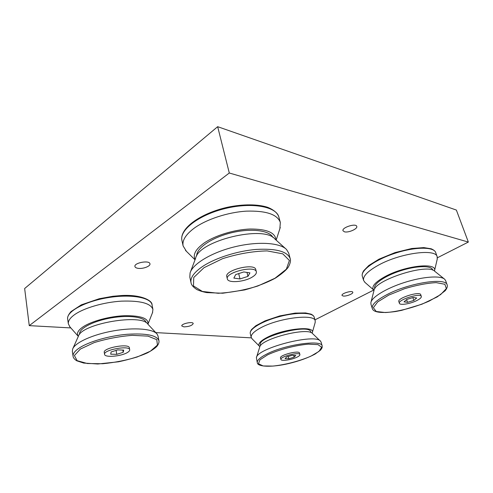 <?xml version="1.0" encoding="UTF-8"?>
<svg xmlns="http://www.w3.org/2000/svg" width="493" height="493" viewBox="0 0 493 493"><rect width="100%" height="100%" fill="white"/><g stroke="black" fill="none" stroke-linecap="round" stroke-linejoin="round"><path stroke-width="0.74" d="M183.944 326.877L181.794 325.965C181.036 323.747 193.046 321.202 193.219 323.537C192.184 325.528 189.09 326.643 183.944 326.877M343.19 296.034L342.019 295.412C341.131 293.446 352.44 290.13 352.785 292.263C353.475 293.723 346.203 296.57 343.19 296.034M138.126 268.334C136.228 268.056 135.162 267.452 134.928 266.522C133.831 262.769 149.625 259.934 149.952 263.81C150.673 266.189 142.976 269.116 138.126 268.334M344.465 231.815L342.992 230.761C341.594 227.538 356.063 222.935 356.766 226.392C357.856 228.838 348.385 232.986 344.465 231.815M437.383 257.777L468.35 242.069L229.294 173.006L29.26 325.639L70.838 327.925M155.745 332.602L251.375 337.865M314.941 319.871L373.756 290.044M229.294 173.006L217.666 126.683L24.65 288.522L29.26 325.639M217.666 126.683L456.364 210.061L468.35 242.069M416.696 297.988L413.214 297.464L406.824 299.417L404.013 301.858L407.52 302.345L413.818 300.428L416.696 297.988M437.199 259.312L437.18 256.754C435.781 248.287 400.205 253.082 378.63 265.061C367.673 271.15 362.669 276.296 363.624 280.499L365.103 282.532M416.332 300.792C419.863 299.072 421.527 297.624 421.324 296.441C420.652 292.596 397.574 299.849 399.398 303.3C399.811 305.475 409.806 303.971 416.332 300.792M421.324 296.441L420.745 294.715C420.061 290.839 397.001 298.099 398.843 301.574L399.398 303.3M434.456 271.033L434.536 270.682C437.445 262.177 405.64 265.517 385.76 276.222C374.982 282.107 370.989 286.723 373.78 290.063L374.051 290.303M432.743 270.152L432.614 269.77C431.295 265.333 416.382 265.659 400.673 270.756C384.947 275.797 373.189 283.993 374.748 288.257L374.871 288.633M444.285 278.921L434.746 271.267C427.85 262.886 373.965 280.295 373.959 290.648L371.007 302.061M445.629 280.603L444.674 279.229C440.545 275.322 422.778 276.616 404.55 282.452C386.309 288.251 371.808 297.15 370.89 302.523L370.946 304.144L372.264 308.408C371.457 304.668 376.683 299.904 387.936 294.111C410.108 282.711 446.11 277.343 447.151 284.905L445.629 280.603M406.614 299.596L407.52 302.345M412.863 297.569L413.818 300.428M295.775 355.447L292.035 355.336L286.649 356.95L285.071 358.657L288.824 358.756L294.142 357.16L295.775 355.447M315.138 322.632L315.224 320.906C314.861 313.468 278.397 317.905 260.433 327.981C253.784 331.623 250.715 334.765 251.214 337.403L252.12 338.864M296.841 357.24C298.998 356.199 300.021 355.311 299.904 354.584C299.658 351.571 279.66 356.71 280.911 359.465C281.084 361.375 291.418 359.908 296.841 357.24M299.904 354.584L299.498 353.037C299.245 349.999 279.266 355.139 280.523 357.918L280.911 359.465M312.081 333.194L312.315 332.547C315.384 325.417 283.05 328.745 266.744 337.6C260.15 341.138 257.697 343.997 259.392 346.172L259.91 346.628M310.929 332.609L310.744 331.937C310.048 323.118 256.767 336.848 260.464 344.884L260.631 345.562M320.321 340.99L312.624 333.644C308.156 326.631 260.131 339.005 259.657 347.282L256.496 357.413M321.116 342.173L320.555 341.218C315.588 333.028 256.724 348.187 256.397 357.721L257.303 362.688C256.878 360.352 260.064 357.456 266.855 354.005C285.244 344.459 322.071 339.381 322.182 346.006L321.116 342.173M288.232 356.476L288.824 358.756M293.674 355.385L294.142 357.16M152.448 312.802L152.929 309.456C150.827 303.287 140.339 300.514 121.451 301.143C103.703 302.197 83.594 308.076 74.32 314.848C69.969 318.053 67.985 321.066 68.361 323.883L69.981 326.958M110.715 354.184L116.761 354.344L123.207 352.31L123.706 350.092L117.648 349.901L111.098 351.971L110.715 354.184M116.095 350.394L116.761 354.344M127.551 352.433C129.092 351.491 129.813 350.609 129.702 349.796C129.647 345.063 103.173 349.833 104.578 354.368C104.664 357.844 121.555 356.353 127.551 352.433M122.819 350.061L123.207 352.31M129.702 349.796L129.357 347.848C129.302 343.073 102.852 347.824 104.257 352.403L104.578 354.368M152.701 312.174L147.937 324.215C148.874 318.453 141.214 315.606 124.963 315.686C109.631 316.216 91.026 321.27 82.627 327.155C77.783 330.63 76.347 333.712 78.319 336.399L69.519 326.434M146.082 322.675L146.07 322.638C145.306 317.202 129.505 314.737 111.418 317.856C93.313 320.9 78.541 328.708 79.626 334.223L79.632 334.266M156.589 333.514L147.906 324.178C141.879 313.351 81.29 323.636 78.344 336.349L72.921 348.44M158.013 335.967L157.033 333.989C152.972 328.849 134.299 327.21 113.606 330.846C92.912 334.439 74.936 342.604 72.644 349.056L72.348 351.324L73.069 356.279C72.736 353.771 74.8 351.016 79.262 348.009C88.783 341.655 109.28 335.77 127.268 334.272C146.396 333.132 156.953 335.295 158.931 340.755L158.013 335.967M279.882 228.666L280.326 222.435C277.356 214.369 266.091 210.603 246.537 211.14C228 212.206 206.438 219.28 194.205 228.173C185.738 234.52 182.04 240.442 183.113 245.939L186.397 251.288M233.848 278.095L239.992 278.952L247.961 276.37L249.939 272.869L243.807 271.945L235.685 274.589L233.848 278.095M238.698 273.609L239.992 278.952M252.342 277.004C255.312 275.168 256.65 273.449 256.348 271.84C255.51 264.963 224.925 272.395 227.335 278.896C227.932 283.395 244.454 282.058 252.342 277.004M246.987 272.419L247.961 276.37M256.348 271.84L255.781 269.591C254.93 262.664 224.383 270.084 226.805 276.641L227.335 278.896M275.926 239.937C275.421 232.634 266.824 228.992 250.142 229.017C234.298 229.559 214.93 235.512 204.016 243.117C195.61 249.23 192.652 254.696 195.142 259.515M272.888 237.423C269.646 230.397 251.116 227.988 231.464 232.776C211.793 237.49 196.343 248.127 196.695 255.879M285.607 248.657L274.903 239.013C264.254 224.826 198.679 240.658 195.635 258.221L190.526 271.742M288.688 253.082L286.538 249.501C280.036 242.673 257.938 241.157 234.878 246.765C211.799 252.33 192.738 263.835 190.082 272.919L189.817 277.103L191.031 282.754C190.082 277.824 193.989 272.364 202.746 266.374C215.392 257.968 237.478 250.925 256.311 249.421C276.154 248.361 287.456 251.436 290.204 258.64L288.688 253.082M435.701 252.582C433.914 246.605 414.878 246.71 394.893 253.316C374.89 259.842 360.266 270.639 362.349 276.357C361.844 275.076 362.263 273.233 363.594 270.83L368.776 265.524L378.969 259.176L395.004 252.601L411.766 248.503L423.82 247.603L431.227 248.799C433.858 249.976 435.35 251.239 435.701 252.582L437.18 256.754M388.767 295.091L404.593 288.688C416.48 285.145 427.006 283.13 436.169 282.637L444.902 284.276L446.325 288.615L440.594 294.623L429.206 301.081C414.952 307.367 398.079 311.786 385.452 312.544L376.264 311.49L373.343 307.761L377.656 301.932L388.767 295.091M314.189 317.178C313.147 312.482 297.316 311.958 279.913 316.481C262.498 320.943 248.947 329.047 250.308 333.644C249.994 332.59 250.432 331.197 251.621 329.453L255.812 325.75L265.037 320.857L279.833 315.89L295.153 313.098L305.586 312.938L311.034 314.152C312.876 315.076 313.93 316.081 314.189 317.178L315.224 320.906M267.631 354.824C279.1 349.531 295.535 345.229 308.445 344.151L317.985 344.625L321.652 347.245L319.026 351.373L310.935 356.156C299.836 361.012 285.108 364.851 272.857 366.089L263.176 365.954L258.468 363.748L259.94 359.798L267.631 354.824M152.041 304.822C150.994 297.562 131.076 293.828 108.01 297.655C84.925 301.389 66.228 311.662 67.664 319.088C67.227 317.227 68.348 314.725 71.017 311.588L81.296 304.853L99.247 298.727L112.909 296.268L121.266 295.547C141.004 294.29 152.553 300.638 152.041 304.822L152.929 309.456M80.365 349.062L94.181 342.604C106.562 338.808 119.275 336.386 132.315 335.345L147.974 336.127L156.78 339.665L157.433 345.069L150.359 351.213L137.208 356.975C126.146 360.315 114.666 362.565 102.76 363.735L87.341 363.52L77.099 360.66L74.4 355.533L80.365 349.062M278.872 217.099C276.481 206.635 252.089 201.988 225.529 208.447C198.938 214.775 179.242 230.083 181.942 240.51C179.224 228.53 200.596 213.136 227.92 207.165C243.203 204.01 257.925 204.127 267.699 207.331C274.946 210.258 278.089 214.159 278.872 217.099L280.326 222.435M203.997 267.699L222.565 258.671C238.008 253.796 252.86 251.202 267.132 250.9L282.785 253.84L289.397 260.477L286.365 269.19L275.008 278.225L257.79 286.014C244.349 290.167 231.143 292.589 218.183 293.273L202.389 291.455L193.466 285.94L193.755 277.504L203.997 267.699M363.624 280.499L362.349 276.357M372.264 308.408C373.256 312.414 381.04 313.456 395.608 311.527L401.635 310.356L421.916 304.212L437.334 296.848L445.241 290.667C447.059 288.294 447.699 286.371 447.151 284.905M434.536 270.682L437.316 258.813M373.78 290.063L364.721 282.206M251.214 337.403L250.308 333.644M257.303 362.688C257.315 366.847 271.822 367.642 289.095 363.458C298.949 361.123 307.644 357.98 315.175 354.029L320.733 349.925L322.095 347.799L322.182 346.006M312.315 332.547L315.23 322.299M259.392 346.172L251.88 338.623M68.361 323.883L67.664 319.088M73.069 356.279C73.241 357.826 74.48 359.329 76.772 360.796L83.699 363.064L97.824 364L118.536 361.788C130.275 359.249 139.913 356.273 147.438 352.871C152.201 350.24 155.394 348.015 157.008 346.197C158.623 344.046 159.264 342.234 158.931 340.755M183.113 245.939L181.942 240.51M191.031 282.754C191.327 284.936 193.262 287.197 196.836 289.527C199.579 290.845 202.913 291.874 206.838 292.614L222.781 293.224L244.633 289.933C256.6 286.655 266.861 282.717 275.414 278.12C281.817 273.886 286.088 270.256 288.232 267.224C290.272 263.595 290.925 260.735 290.204 258.64M276.166 240.153L280.264 227.476M195.031 259.817L185.504 250.407"/></g></svg>
